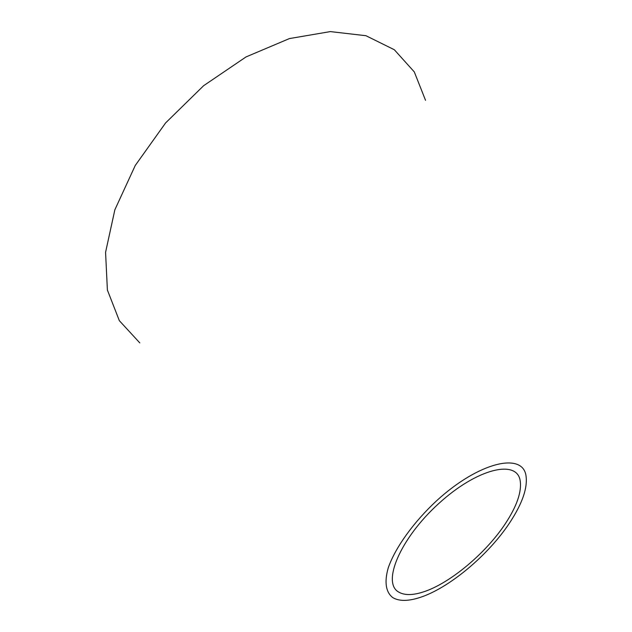 <?xml version="1.0" encoding="UTF-8"?>
<svg xmlns="http://www.w3.org/2000/svg" width="632" height="632" viewBox="0 0 632 632"><rect width="100%" height="100%" fill="white"/><g stroke="black" fill="none" stroke-linecap="round" stroke-linejoin="round"><path stroke-width="0.95" d="M423.14 591.994C412.704 595.352 404.622 595.415 398.879 592.176C381.412 583.028 400.269 538.322 438.774 503.522C477.065 468.478 516.944 459.069 520.183 480.715C521.827 491.751 516.921 506.011 505.466 523.486C486.095 553.071 449.787 583.589 423.14 591.994M425.534 100.314L414.308 71.93L394.313 49.731L365.944 35.708L330.315 31.6L289.424 38.576L246.061 56.912L203.607 85.715L165.616 122.916L135.264 165.458L114.858 209.785L105.568 252.326L107.393 290.041L119.345 320.685L139.806 342.9M419.917 597.493C408.343 601.261 399.377 601.348 393.017 597.754C385.891 592.619 384.082 582.191 388.285 567.734C395.269 547.644 413.644 522.048 436.823 500.552C478.898 462.095 522.427 451.998 525.982 475.572C527.807 487.738 522.403 503.428 509.763 522.656C488.583 554.912 449.123 588.139 419.917 597.493"/></g></svg>
